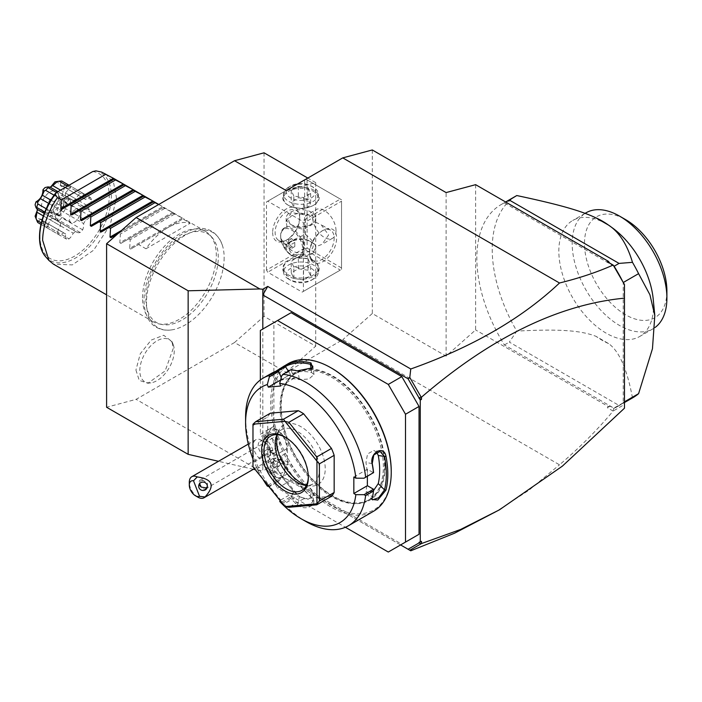 <?xml version="1.0" encoding="UTF-8"?>
<svg xmlns="http://www.w3.org/2000/svg" width="702" height="702" viewBox="0 0 702 702"><rect width="100%" height="100%" fill="white"/><g stroke="black" fill="none" stroke-linecap="round" stroke-linejoin="round"><path stroke-width="0.53" stroke-dasharray="3.51 2.63" d="M475.623 184.67L475.623 329.94L446.103 356.116L446.103 192.576M372.297 149.965L372.297 313.513L446.103 356.116M410.758 550.798L262.82 465.391L262.82 471.068L255.317 469.735M253.361 469.287L218.497 461.293M400.588 544.928L262.82 465.391L262.82 329.036M267.734 468.234L262.82 471.068M286.188 372.358L315.716 346.174L264.049 316.348L234.529 342.532L286.188 372.358L342.769 339.689L559.494 464.812C579.44 447.894 597.314 429.975 613.127 411.065L607.283 407.695L608.467 406.642L475.623 329.94M234.529 342.532L136.118 399.341L106.599 407.257M259.828 470.77L136.118 399.341M493.822 513.065L528.913 490.242L559.494 464.812M372.297 313.513L342.769 339.689M315.716 346.174L315.716 182.634L286.188 190.549M624.464 408.204L624.464 404.484L613.127 411.065M622.577 281.212A116.55 67.295 60 0 1 623.236 282.52L623.236 402.536A116.55 67.295 60 0 1 622.577 403.08A116.55 67.295 60 0 1 617.541 406.537A116.55 67.295 60 0 1 614.127 408.292L610.17 406.204L607.283 407.695M613.671 408.222L613.241 410.968M610.17 406.204L608.467 406.642M609.669 263.066L613.671 265.786M623.236 402.808L613.838 408.125L504.405 344.945A116.55 67.295 60 0 1 500.991 204.659A116.55 67.295 60 0 1 504.405 202.904L613.838 266.084M610.17 263.768L607.283 261.688M624.464 404.484L624.464 401.992L623.236 402.702M624.464 401.992L624.464 284.485M504.405 202.904L505.809 202.097M516.356 195.788A116.55 67.295 -120 0 0 516.786 331.116L509.327 342.102L619.05 405.449L614.127 408.292M504.405 344.945L509.327 342.102M632.906 397.665A116.55 67.295 60 0 1 632.476 397.911L619.05 405.449M632.476 397.911C627.132 369.155 619.155 351.035 608.546 343.559L596.095 336.363C581.002 330.466 559.459 328.808 516.786 331.116M623.236 402.536L624.464 401.825M611.767 227.413A66.971 38.671 -120 0 0 572.709 220.498A66.971 38.671 -120 0 0 558.836 251.158A66.971 38.671 -120 0 0 588.074 318.559A66.971 38.671 -120 0 0 639.68 336.504A66.971 38.671 -120 0 0 653.553 305.844A66.971 38.671 -120 0 0 653.229 299.227M608.546 343.559A73.061 42.181 60 0 1 596.095 336.363M655.15 327.413A66.971 38.671 60 0 1 653.027 328.799A66.971 38.671 60 0 1 601.421 310.854A66.971 38.671 60 0 1 572.183 243.454A66.971 38.671 60 0 1 586.056 212.794M666.9 291.04A58.275 33.643 60 0 1 625.693 314.829A58.275 33.643 60 0 1 584.485 243.454A58.275 33.643 60 0 1 625.693 219.665M421.498 541.374L419.041 542.365M388.285 552.035L401.816 544.217L291.111 480.3L287.416 473.911L287.416 448.341A15.655 9.038 -120 0 0 276.351 429.168L275.123 428.457L273.885 426.325L273.885 322.639L291.111 312.697M267.901 437.127A8.696 5.019 60 0 0 266.628 437.522A8.696 5.019 60 0 0 266.093 446.56A8.696 5.019 60 0 0 274.052 452.983A8.696 5.019 -120 0 0 275.324 452.588A8.696 5.019 -120 0 0 275.851 443.55A8.696 5.019 -120 0 0 267.901 437.127A15.655 12.346 -95.1 0 1 271.156 428.571A14.689 8.477 60 0 1 285.345 441.163A14.689 8.477 60 0 1 281.52 455.344A14.689 8.477 60 0 1 280.063 455.3A12.18 7.029 60 0 1 284.959 467.093A12.18 7.029 60 0 1 277.623 472.692A12.18 7.029 60 0 1 268.12 460.284A12.18 7.029 60 0 1 272.63 451.009A14.689 8.477 -120 0 1 267.339 430.782A15.655 15.655 0 0 0 276.36 454.922A12.882 7.441 -120 0 0 278.44 455.115A12.882 7.441 -120 0 0 278.861 455.054L279.817 455.396A15.655 15.655 0 0 0 281.52 455.344M271.156 428.571A14.689 8.477 -120 0 0 267.339 430.782M291.111 480.3L277.58 488.118L345.384 527.263M287.416 473.911L273.885 481.721L277.58 488.118M275.123 428.457L261.592 436.275L262.82 436.977A15.655 9.038 60 0 1 273.885 456.16L273.885 481.721M273.885 426.325L260.354 434.143L261.592 436.275M273.885 322.639L260.354 330.449M260.354 379.993L260.354 434.143M281.221 406.476A73.061 42.181 -120 0 0 313.11 480.001A73.061 42.181 -120 0 0 369.41 499.578A73.061 42.181 -120 0 0 384.547 466.128A73.061 42.181 -120 0 0 352.65 392.602A73.061 42.181 -120 0 0 296.349 373.025A73.061 42.181 -120 0 0 281.221 406.476M280.037 407.151A73.061 42.181 -120 0 0 311.934 480.686A73.061 42.181 -120 0 0 368.234 500.254A73.061 42.181 -120 0 0 383.362 466.812A73.061 42.181 -120 0 0 351.474 393.278A73.061 42.181 -120 0 0 295.173 373.71A73.061 42.181 -120 0 0 280.037 407.151M331.704 368.234A84.196 48.613 -120 0 0 272.165 402.606A84.196 48.613 -120 0 0 331.704 505.73A84.196 48.613 -120 0 0 391.242 471.358M288.346 363.583A85.24 49.21 -120 0 0 270.691 402.606A85.24 49.21 -120 0 0 307.897 488.39A85.24 49.21 -120 0 0 373.587 511.231M271.191 373.49L275.465 371.49M353.843 477.035L367.374 469.226L373.49 472.753M373.517 490.601L366.242 493.611L365.953 490.716A74.807 43.191 -120 0 0 367.374 477.465A74.807 43.191 -120 0 0 365.953 462.565L367.558 453.966L373.78 450.473L376.684 452.097M367.374 469.226L367.374 476.289M279.686 501.465L282.897 502.983A85.24 49.21 -120 0 0 305.87 521.489M282.897 502.983L290.777 498.438A85.24 49.21 -120 0 0 297.2 504.729C305.861 512.583 320.103 503.536 310.977 496.77A85.24 49.21 60 0 1 285.6 465.198C280.344 454.071 265.11 461.89 271.823 473.148A85.24 49.21 -120 0 0 276.965 481.265L268.805 486.512M245.595 417.093A85.24 49.21 -120 0 0 269.094 485.81M372.209 498.025L372.235 496.981A84.196 48.613 -120 0 0 373.578 489.391M281.713 502.035L291.154 496.586L290.777 498.438M291.19 496.744A84.196 48.613 -120 0 0 298.139 503.597L307.028 506.177L312.82 501.807L310.442 496.498A84.196 48.613 60 0 1 285.372 465.303L275.807 460.854L271.937 465.549L273.069 472.411A84.196 48.613 -120 0 0 278.676 481.168L276.965 481.265M297.2 504.729L298.139 503.597L299.298 496.665A74.807 43.191 -120 0 1 288.031 484.547L281.853 476.86L278.799 481.212L269.357 486.67M310.977 496.77L310.442 496.498L311.6 489.566L313.969 494.91L308.204 499.28L299.298 496.665M285.6 465.198L290.488 463.302A74.807 43.191 -120 0 0 311.6 489.566M271.823 473.148L278.194 470.401L277.044 463.531L280.897 458.862L290.488 463.302M252.974 458.924A78.282 45.2 -120 0 0 262.855 479.115M267.857 485.336L281.853 476.86M280.212 500.71L280.686 500.043L268.322 484.678M270.41 413.18A52.185 30.133 -120 0 0 267.734 416.988L252.974 425.509L252.974 466.76M331.484 496.288L303.624 498.78A52.185 30.133 -120 0 1 298.271 495.691L270.41 461.03A52.185 30.133 -120 0 1 267.734 454.133L267.734 416.988M280.581 380.045L281.853 379.317L294.217 378.211L291.154 370.323L281.713 375.772M280.686 386.021L294.217 378.211M281.853 379.317L281.212 377.658M278.676 371.332A84.196 48.613 -120 0 0 273.069 373.622L277.834 371.156M288.355 371.139L290.488 374.438A74.807 43.191 -120 0 1 311.6 372.551L314.013 374.499L308.915 379.019L299.298 379.65A74.807 43.191 -120 0 0 288.031 378.764A74.807 43.191 -120 0 0 278.194 381.537L289.189 375.158L277.272 382.028M271.823 373.139L273.069 373.622L278.194 381.537M297.2 370.875L298.139 371.384A84.196 48.613 -120 0 0 291.19 370.208L290.777 369.743M312.162 368.208L298.139 371.384L299.298 379.65M290.488 374.438L289.189 375.158M280.686 500.043L294.217 492.234L291.154 496.586M294.217 492.234L288.031 484.547A74.807 43.191 -120 0 1 278.194 470.401M303.624 498.78L288.864 507.3M284.915 506.554L283.511 504.212L298.271 495.691M270.41 461.03L255.651 469.55L283.511 504.212M255.651 469.55L253.027 466.883M267.734 454.133L252.974 462.653M252.974 425.509L252.974 424.245M308.327 477.465L308.327 476.044A31.309 18.076 60 0 1 308.318 476.737M285.582 437.355A31.309 18.076 60 0 1 286.188 437.688A31.309 18.076 60 0 1 308.327 476.044M277.079 434.696A31.309 18.076 -120 0 1 281.607 429.747A31.309 18.076 -120 0 1 305.73 438.136A31.309 18.076 -120 0 1 319.401 469.647A31.309 18.076 60 0 1 312.916 483.985A31.309 18.076 60 0 1 306.37 485.424M306.476 485.214A34.328 19.814 -120 0 0 309.608 485.916A34.328 19.814 -120 0 0 325.219 468.752A34.328 19.814 -120 0 0 305.352 429.712A34.328 19.814 -120 0 0 278.273 431.642A34.328 19.814 -120 0 0 277.316 434.713M372.06 498.745L372.235 496.981L365.953 490.716M276.36 454.922A12.882 7.441 -120 0 1 268.919 449.315L268.927 449.289A15.584 9.003 -120 0 0 266.146 450.017A15.584 9.003 -120 0 0 266.146 468.015A15.584 9.003 -120 0 0 281.73 477.009A15.584 9.003 -120 0 0 284.959 469.875A15.584 9.003 -120 0 0 278.948 455.072M268.927 449.289L272.63 451.009M275.324 452.588L268.69 456.414A8.696 5.019 -120 0 1 267.418 456.809A8.696 5.019 60 0 1 259.459 450.394A8.696 5.019 60 0 1 259.994 441.356A8.696 5.019 60 0 1 261.267 440.961A8.696 5.019 -120 0 1 264.338 441.786L261.881 440.365A12.18 7.029 -120 0 0 257.573 439.206A12.18 7.029 60 0 0 255.791 439.759L248.306 444.085M268.69 456.414A8.696 5.019 -120 0 0 270.489 452.439A8.696 5.019 -120 0 0 264.338 441.786M255.791 439.759A12.18 7.029 60 0 0 255.054 452.413A12.18 7.029 60 0 0 266.19 461.398A12.18 7.029 -120 0 0 267.971 460.854A12.18 7.029 -120 0 0 270.489 455.273A12.18 7.029 -120 0 0 261.881 440.365M197.92 497.174A12.18 7.029 60 0 1 189.303 482.265M207.344 486.565L207.502 483.266L203.378 480.493A5.221 3.01 -120 0 0 200.991 479.642A5.221 3.01 60 0 0 200.228 479.878L273.736 437.434A5.221 3.01 60 0 1 274.5 437.197A5.221 3.01 60 0 1 279.273 441.049A5.221 3.01 60 0 1 278.957 446.472A5.221 3.01 60 0 1 278.194 446.709A5.221 3.01 60 0 1 273.42 442.857A5.221 3.01 60 0 1 273.736 437.434M203.378 480.493C201.158 480.422 199.859 481.142 199.491 482.643L198.815 485.161M199.57 483.66L199.491 482.643A4.352 4.203 -165 0 0 199.386 483.915M206.274 487.943A5.221 3.01 -120 0 1 205.449 488.917A5.221 3.01 -120 0 1 204.686 489.154A5.221 3.01 60 0 1 199.912 485.301A5.221 3.01 60 0 1 200.228 479.878M268.919 449.315A15.584 9.003 -120 0 0 266.093 450.043A15.584 9.003 -120 0 0 266.093 468.041A15.584 9.003 -120 0 0 281.686 477.044A15.584 9.003 -120 0 0 278.861 455.054M276.965 467.365L276.965 463.267L273.885 459.441L270.814 459.713L270.814 463.82L273.885 467.646L276.965 467.365L279.422 465.952L279.422 461.846L276.351 458.02L273.271 458.301L273.271 462.399L276.351 466.225L279.422 465.952M276.965 463.267L279.422 461.846M273.885 467.646L276.351 466.225M270.814 463.82L273.271 462.399M270.814 459.713L273.271 458.301M273.885 459.441L276.351 458.02M315.716 182.634L307.801 178.071M264.049 152.808L264.049 316.348M224.149 257.616A54.914 31.704 -60 0 1 173.842 329.492A54.914 31.704 -60 0 1 146.49 302.448A54.914 31.704 -60 0 1 179.519 239.049A54.914 31.704 -60 0 1 222.411 245.358A54.914 31.704 -60 0 1 224.149 257.616M135.934 370.051L139.224 380.37L147.92 383.239L165.137 370.928L173.21 348.525L171.981 341.558L163.698 335.249L151.193 340.075L140.251 353.773L135.934 370.051M266.506 270.086L266.506 201.913L267.734 201.202L302.185 221.086L303.413 223.218L303.413 291.391L302.185 292.102L267.734 272.218L266.506 270.086L304.642 248.069L304.642 179.896L266.506 201.913M272.657 232.45A19.138 11.048 120 0 0 286.188 240.26A19.138 11.048 120 0 0 299.719 216.821L299.719 216.821A19.138 11.048 120 0 0 286.188 209.012A19.138 11.048 120 0 0 272.657 232.45M302.185 292.102L340.312 270.086L305.87 250.202L267.734 272.218M305.87 250.202L305.87 248.78L307.099 248.069L307.099 179.896L305.87 179.185L267.734 201.202M304.642 248.069L305.87 248.78M313.864 261.214A18.27 10.548 0 0 0 288.031 261.214A18.27 10.548 0 0 0 288.031 276.123A18.27 10.548 0 0 0 313.864 276.123A18.27 10.548 0 0 0 313.864 261.214L313.25 260.854A17.392 10.047 0 0 0 288.654 260.854L288.654 260.854A17.392 10.047 0 0 0 283.555 267.962A17.392 10.047 0 0 0 288.654 275.061A17.392 10.047 0 0 0 313.25 275.061A17.392 10.047 0 0 0 318.348 267.962A17.392 10.047 0 0 0 313.25 260.854L313.864 261.214M340.312 270.086L303.413 291.391M341.541 201.202L341.541 269.375L341.541 201.202L303.413 223.218M309.564 253.755L309.564 253.755A19.138 11.048 -60 0 1 323.095 230.317A19.138 11.048 -60 0 1 336.627 238.127A19.138 11.048 -60 0 1 323.095 261.565A19.138 11.048 -60 0 1 309.564 253.755L309.564 252.334A17.392 10.047 -60 0 1 321.858 231.028A17.392 10.047 -60 0 1 330.563 230.168A17.392 10.047 -60 0 1 334.161 238.127A17.392 10.047 -60 0 1 326.57 255.633A17.392 10.047 -60 0 1 313.162 260.302A17.392 10.047 -60 0 1 309.564 252.334L309.564 253.755M307.099 179.896L341.541 199.78L340.312 199.07L302.185 221.086M304.642 179.896L305.87 179.185L340.312 199.07M288.031 205.107L288.031 205.107A18.27 10.548 180 0 1 288.031 190.189A18.27 10.548 180 0 1 313.864 190.189A18.27 10.548 180 0 1 313.864 205.107A18.27 10.548 180 0 1 288.031 205.107L288.654 205.458A17.392 10.047 180 0 1 283.555 198.359A17.392 10.047 180 0 1 288.654 191.26A17.392 10.047 180 0 1 313.25 191.26A17.392 10.047 180 0 1 318.348 198.359A17.392 10.047 180 0 1 313.25 205.458A17.392 10.047 180 0 1 288.654 205.458L288.031 205.107M341.541 267.962L307.099 248.069M336.012 230.677A16.523 9.538 -120 0 0 328.79 214.04A16.523 9.538 -120 0 0 316.058 209.617A16.523 9.538 -120 0 0 312.636 217.181A16.523 9.538 -120 0 0 319.849 233.81A16.523 9.538 -120 0 0 332.581 238.241A16.523 9.538 -120 0 0 336.012 230.677M305.475 234.328L311.407 239.926L315.733 245.954L315.549 246.823C314.145 253.273 310.056 255.633 303.29 253.905C303.931 255.739 304.177 254.15 304.027 249.14A16.523 9.538 60 0 1 300.605 256.704A16.523 9.538 60 0 1 292.339 255.888A16.523 9.538 60 0 1 280.651 235.644C280.475 232.459 282.546 229.405 286.872 226.474L290.496 226.395L303.29 229.273C310.056 225.921 314.145 223.561 315.549 222.192L315.733 220.358L311.407 214.321L305.475 215.733L303.843 214.742L291.321 212.504L286.162 221.806L286.978 226.404L284.073 228.08A16.523 9.538 -120 0 0 280.651 235.644C280.475 238.803 282.546 241.944 286.872 245.068L286.162 244.515L291.839 240.567L305.475 234.328L305.475 215.733L316.058 209.617M315.549 222.192L321.139 224.728L328.624 234.933L322.016 244.34L315.549 246.823M290.496 224.28A14.786 8.538 0 0 0 311.407 224.28L311.407 224.28A14.786 8.538 0 0 0 315.733 218.243A14.786 8.538 0 0 0 311.407 212.206A14.786 8.538 0 0 0 290.496 212.206A14.786 8.538 0 0 0 286.162 218.243A14.786 8.538 0 0 0 290.496 224.28L292.339 225.351A12.18 7.029 180 0 1 292.339 215.409A12.18 7.029 0 0 1 309.564 215.4A12.18 7.029 0 0 1 309.564 225.351A12.18 7.029 180 0 1 292.339 225.351M309.564 225.351L311.407 224.28L309.564 225.351M299.719 218.243A17.392 10.047 120 0 0 296.121 210.284A17.392 10.047 120 0 0 282.713 214.944A17.392 10.047 120 0 0 275.123 232.45A17.392 10.047 120 0 0 278.72 240.409A17.392 10.047 120 0 0 287.416 239.549A17.392 10.047 120 0 0 299.719 218.243L299.719 216.821L299.719 218.243M311.407 254.106A14.786 8.538 0 0 0 315.733 248.069A14.786 8.538 0 0 0 311.407 242.041L311.407 242.041A14.786 8.538 0 0 0 290.496 242.041L290.496 242.041A14.786 8.538 0 0 0 286.162 248.069A14.786 8.538 0 0 0 290.496 254.106A14.786 8.538 0 0 0 311.407 254.106M313.162 260.302L303.747 254.861L303.29 253.905C297.727 255.537 293.462 254.905 290.496 252L286.872 245.068M309.564 240.97A12.18 7.029 0 0 1 309.564 250.912A12.18 7.029 180 0 1 292.339 250.912A12.18 7.029 180 0 1 292.339 240.97L290.496 242.041L292.339 240.97A12.18 7.029 0 0 1 309.564 240.97L311.407 242.041M303.747 254.861L300.605 256.704M284.073 228.08A16.523 9.538 -120 0 1 296.814 232.511A16.523 9.538 -120 0 1 304.027 249.14L303.29 229.273M302.694 249.026A15.584 9.003 60 0 1 302.694 249.14A15.584 9.003 60 0 1 299.473 256.274A15.584 9.003 60 0 1 291.672 255.502A15.584 9.003 60 0 1 280.651 236.521A15.584 9.003 60 0 1 280.651 236.416A15.584 9.003 60 0 1 283.88 229.273A15.584 9.003 60 0 1 295.849 233.406A15.584 9.003 60 0 1 302.694 249.026M280.651 235.644L280.651 236.416M302.746 248.999A15.584 9.003 60 0 1 299.517 256.248A15.584 9.003 60 0 1 287.548 252.115A15.584 9.003 60 0 1 280.703 236.495A15.584 9.003 -120 0 1 283.933 229.247A15.584 9.003 -120 0 1 295.902 233.38A15.584 9.003 -120 0 1 302.746 248.999M288.662 243.059L288.636 238.943L291.69 238.627L294.787 242.427L294.814 246.551L291.76 246.867L288.662 243.059L283.748 245.902L283.713 241.786L286.776 241.47L289.865 245.27L289.9 249.394L286.837 249.701L283.748 245.902M288.636 238.943L283.713 241.786M291.76 246.867L286.837 249.701M294.814 246.551L289.9 249.394M294.787 242.427L289.865 245.27M291.69 238.627L286.776 241.47M318.348 194.278A17.392 10.047 0 0 1 313.25 201.377A17.392 10.047 180 0 1 294.296 203.554A17.392 10.047 180 0 1 283.555 194.278A17.392 10.047 180 0 1 288.654 187.171L290.646 186.021L288.654 187.171A17.392 10.047 0 0 1 313.25 187.171A17.392 10.047 0 0 1 318.348 194.278L318.348 198.359M313.25 205.458L313.864 205.107M311.258 197.92A14.575 8.415 0 0 0 311.258 186.021A14.575 8.415 0 0 0 290.646 186.021A14.575 8.415 180 0 0 290.646 197.92A14.575 8.415 180 0 0 311.258 197.92M293.848 196.069L291.251 190.47L298.35 186.363L308.055 187.864L310.653 193.471L303.554 197.569L293.848 196.069L293.848 207.432L291.251 201.834L294.796 200.412L298.35 197.727L308.055 199.228L310.653 204.835L307.099 207.52L303.554 208.933L293.848 207.432M291.251 190.47L291.251 201.834M298.35 186.363L298.35 197.727M308.055 187.864L308.055 199.228M310.653 193.471L310.653 204.835M303.554 197.569L303.554 208.933M290.646 280.3A14.575 8.415 180 0 1 290.646 268.401A14.575 8.415 0 0 1 311.258 268.401A14.575 8.415 0 0 1 311.258 280.3L311.258 280.3A14.575 8.415 180 0 1 290.646 280.3L288.654 279.142A17.392 10.047 180 0 0 313.25 279.142L311.258 280.3L313.25 279.142A17.392 10.047 0 0 0 318.348 272.043A17.392 10.047 0 0 0 307.608 262.767A17.392 10.047 0 0 0 288.654 264.944A17.392 10.047 180 0 0 283.555 272.043L283.555 267.962M288.654 279.142A17.392 10.047 180 0 1 283.555 272.043M308.055 270.252L298.35 268.752L291.251 272.85L293.848 278.448L303.554 279.949L310.653 275.851L308.055 270.252L308.055 258.889L298.35 257.388L294.796 258.801L291.251 261.486L293.848 267.085L303.554 268.585L307.099 265.9L310.653 264.487L308.055 258.889M298.35 268.752L298.35 257.388M291.251 272.85L291.251 261.486M293.848 278.448L293.848 267.085M303.554 279.949L303.554 268.585M310.653 275.851L310.653 264.487M145.893 299.052A51.176 29.545 120 0 0 161.811 324.482A51.176 29.545 120 0 0 199.052 305.273A51.176 29.545 120 0 0 218.269 257.265A51.176 29.545 120 0 0 212.057 237.443A51.176 29.545 120 0 0 171.481 244.331A51.176 29.545 120 0 0 145.893 299.052M142.515 297.929A52.185 30.133 -60 0 1 165.295 245.41A52.185 30.133 -60 0 1 205.51 231.423A52.185 30.133 -60 0 1 209.986 235.1A52.185 30.133 -60 0 1 216.321 255.317A52.185 30.133 -60 0 1 196.718 304.273A52.185 30.133 -60 0 1 158.74 323.85A52.185 30.133 -60 0 1 153.326 321.814A52.185 30.133 -60 0 1 142.515 297.929M105.625 173.754L113.627 182.959L116.435 197.648L110.214 224.921L93.647 250.175L72.332 264.908L53.44 264.154M158.67 204.519L163.706 207.292L117.743 233.827L118.901 233.161L120.375 234.012L119.849 242.769L172.508 212.373L173.552 212.978L120.893 243.375L128.738 238.838L130.212 239.689L129.686 248.455L182.345 218.05L183.389 218.655L130.73 249.052L138.584 244.524L145.963 248.78A52.185 30.133 -60 0 1 190.242 223.218L182.862 218.954L138.584 244.524M163.706 207.292L172.508 212.373L163.189 207.59L118.901 233.161M173.552 212.969L182.345 218.05L173.025 213.276L128.738 238.838M130.73 249.052L129.686 248.455M120.893 243.375L119.849 242.769M69.7 204.756L113.978 179.185M79.537 210.433L123.824 184.872M89.382 216.119L133.661 190.549M99.219 221.797L143.506 196.235M109.064 227.483L153.343 201.913M164.654 208.441L120.375 234.012M174.491 214.128L130.212 239.689M145.963 248.78L190.242 223.218M41.269 222.841L57.661 232.309A25.228 14.566 120 0 0 58.705 234.608A10.126 5.844 -60 0 0 63.68 232.792A20.007 11.548 -60 0 0 64.61 233.441L42.392 220.498L65.646 233.924A20.007 11.548 -60 0 1 64.61 233.441M57.661 232.309A10.126 5.844 -60 0 1 60.539 225.842A20.007 11.548 -60 0 1 60.539 222.639A10.126 5.844 -60 0 1 59.547 222.262A10.126 5.844 -60 0 1 57.661 219.498A25.228 14.566 120 0 1 58.705 215.988A10.126 5.844 -60 0 1 63.68 212.065A20.007 11.548 -60 0 1 65.646 208.669A10.126 5.844 -60 0 1 66.55 202.395A25.228 14.566 120 0 1 69.068 199.745A10.126 5.844 -60 0 1 72.403 200A10.126 5.844 -60 0 1 73.227 200.658A20.007 11.548 -60 0 1 76 199.061A10.126 5.844 -60 0 1 80.168 193.34A25.228 14.566 120 0 1 82.678 193.085A10.126 5.844 -60 0 1 83.591 198.306A20.007 11.548 -60 0 1 84.617 198.789A20.007 11.548 -60 0 1 85.547 199.438A10.126 5.844 -60 0 1 90.523 197.622A25.228 14.566 120 0 1 91.567 199.921A10.126 5.844 -60 0 1 88.689 206.388A20.007 11.548 -60 0 1 88.689 209.591A10.126 5.844 -60 0 1 89.68 209.968A10.126 5.844 -60 0 1 91.567 212.732A25.228 14.566 120 0 1 90.523 216.242A10.126 5.844 -60 0 1 85.547 220.165A20.007 11.548 -60 0 1 83.591 223.561A10.126 5.844 -60 0 1 82.678 229.835A25.228 14.566 120 0 1 80.168 232.485A10.126 5.844 -60 0 1 76.825 232.23A10.126 5.844 -60 0 1 76 231.572A20.007 11.548 -60 0 1 73.227 233.169A10.126 5.844 -60 0 1 69.068 238.891A25.228 14.566 120 0 1 66.55 239.145A10.126 5.844 -60 0 1 65.646 233.924M40.918 224.342L58.705 234.608M37.689 221.946L40.426 219.366L42.392 220.498L44.138 225.667L42.489 219.498L35.986 218.164L37.794 222.534M40.426 219.366L63.68 232.792M66.55 239.145L45.639 227.071L44.138 225.667L42.489 219.498M45.639 227.071A25.228 14.566 120 0 0 48.157 226.816L69.068 238.891M55.616 181.73A22.21 12.82 -60 0 1 57.081 181.634L61.478 186.6L64.04 185.653A22.21 12.82 -60 0 1 64.926 187.618C61.627 193.313 61.627 197.095 64.926 198.982A22.21 12.82 -60 0 1 64.04 201.974C59.389 204.642 57.064 208.661 57.081 214.031A22.21 12.82 -60 0 1 54.94 216.286C51.658 214.382 48.377 216.269 45.095 221.972L48.113 225.272L48.157 226.816M48.113 225.272L49.982 219.752L73.227 233.169M49.982 219.752L52.755 218.146L76 231.572M52.755 218.146L57.231 220.016L54.94 216.286M80.168 232.485L59.258 220.41L57.231 220.016M59.258 220.41A25.228 14.566 120 0 0 61.767 217.76L82.678 229.835M57.081 214.031L61.206 215.812L61.767 217.76M61.206 215.812L60.337 210.135L83.591 223.561M60.337 210.135L62.302 206.739L85.547 220.165M62.302 206.739C65.233 206.616 67.015 205.923 67.655 204.651L64.04 201.974M90.523 216.242L69.612 204.168L67.655 204.651M69.612 204.168A25.228 14.566 120 0 0 70.656 200.667L91.567 212.732M64.926 198.982L69.296 199.114L70.656 200.667M69.296 199.114L67.208 196.999L88.689 209.591M65.444 196.165L65.444 192.962L88.689 206.388M65.444 192.962L69.296 188.584L64.926 187.618M91.567 199.921L70.656 187.846L69.296 188.584M70.656 187.846A25.228 14.566 120 0 0 69.612 185.547L90.523 197.622M64.04 185.653L67.655 184.942L69.612 185.547M61.478 186.6L67.655 184.942L62.302 186.012L85.547 199.438M83.591 198.306L60.337 184.88L84.617 198.789M60.337 184.88L61.206 181.221L57.081 181.634M61.767 181.019L61.206 181.221M69.068 185.231L82.678 193.085M67.594 186.083L80.168 193.34M60.556 190.145L76 199.061M50.175 187.162L73.227 200.658M92.734 171.56A48.991 28.282 120 0 1 100.948 226.895A48.991 28.282 120 0 1 48.28 257.309A48.991 28.282 120 0 1 56.493 192.488L69.068 199.745M54.08 195.2L66.55 202.395M50.842 200.123L65.646 208.669M48.886 203.519L63.68 212.065M46.227 208.784L58.705 215.988M44.805 212.065L57.661 219.498M37.074 209.284L60.539 222.639M43.34 215.918L60.539 225.842M35.986 218.164A22.21 12.82 -60 0 1 35.346 216.857M45.095 221.972A22.21 12.82 -60 0 1 42.954 222.183M45.095 187.531L50.711 186.951M37.408 209.995L35.1 204.835M41.4 206.879A12.18 7.029 -60 0 1 48.456 193.032A12.18 7.029 -60 0 1 58.055 193.717A12.18 7.029 -60 0 1 58.626 196.937A12.18 7.029 -60 0 1 46.937 212.969A12.18 7.029 -60 0 1 41.4 206.879M47.113 207.766A9.223 5.326 -60 0 1 51.141 198.49A9.223 5.326 -60 0 1 58.248 196.016A9.223 5.326 -60 0 1 59.723 197.797A9.223 5.326 -60 0 1 60.153 200.237A9.223 5.326 -60 0 1 51.307 212.381A9.223 5.326 -60 0 1 49.026 211.986A9.223 5.326 -60 0 1 47.113 207.766M62.004 198.183A9.223 5.326 -60 0 0 54.896 200.658A9.223 5.326 -60 0 0 50.877 209.933A9.223 5.326 120 0 0 52.782 214.154A9.223 5.326 120 0 0 57.397 213.698A9.223 5.326 120 0 0 63.917 202.404A9.223 5.326 -60 0 0 62.004 198.183L58.248 196.016M70.963 222.446A7.31 4.221 -60 0 1 69.445 219.094A7.31 4.221 -60 0 1 72.639 211.741A7.31 4.221 -60 0 1 78.273 209.784A7.31 4.221 -60 0 1 79.782 213.136A7.31 4.221 -60 0 1 76.588 220.481A7.31 4.221 -60 0 1 70.963 222.446L55.098 213.285A7.31 4.221 120 0 1 53.58 209.933A7.31 4.221 -60 0 1 56.774 202.58A7.31 4.221 -60 0 1 62.399 200.623A7.31 4.221 -60 0 1 63.917 203.975L63.917 202.404M55.098 213.285A7.31 4.221 120 0 0 58.749 212.917A7.31 4.221 120 0 0 63.917 203.975M139.812 370.656A24.351 14.058 -60 0 1 153.905 342.962A24.351 14.058 -60 0 1 173.122 344.331A24.351 14.058 -60 0 1 174.254 350.772A24.351 14.058 -60 0 1 150.886 382.836A24.351 14.058 -60 0 1 139.812 370.656M287.416 448.341L273.885 456.16M276.351 429.168L262.82 436.977M385.091 466.382A73.763 42.585 60 0 1 332.932 496.498A73.763 42.585 60 0 1 280.774 406.16A73.763 42.585 60 0 1 332.932 376.044A73.763 42.585 60 0 1 385.091 466.382M372.235 463.548L365.953 462.565M311.6 372.551L311.1 368.954M45.849 256.958A50.667 29.256 120 0 0 100.763 231.432A50.667 29.256 120 0 0 95.832 170.832M121.639 230.379L162.662 206.686M500.991 204.659L505.615 201.992M617.541 406.537L624.464 402.544M653.027 328.799L639.68 336.504M585.082 213.355L572.709 220.498M369.41 499.578L368.234 500.254M270.305 374.157L271.718 374.473L276.807 382.362M312.583 367.822L311.811 368.585M314.013 374.499L312.855 366.26M312.82 501.807L313.969 494.91M280.897 458.862L275.807 460.854M286.188 437.688L284.959 436.977M312.916 483.985L301.842 490.373M281.607 429.747L270.533 436.144M276.579 435.802L278.273 431.642M305.159 485.31L309.608 485.916M366.242 493.611L372.508 499.859M371.981 499.429L372.051 498.166M380.028 451.456L373.78 450.473M296.349 373.025L295.173 373.71M284.959 467.093L284.959 469.875M266.628 437.522L259.994 441.356M270.489 452.439L270.489 455.273M267.971 460.854L254.449 468.655M207.652 485.784L207.213 487.407M205.449 488.917L278.957 446.472M315.733 220.358L315.733 218.243M286.162 221.806L286.162 218.243M303.843 214.742L296.121 210.284M287.416 239.549L286.188 240.26M286.451 244.875L278.72 240.409M332.581 238.241L322.016 244.34M315.733 248.069L315.733 245.954M286.162 248.069L286.162 244.515M321.858 231.028L323.095 230.317M330.563 230.168L321.139 224.728M291.672 255.502L292.339 255.888M283.555 194.278L283.555 198.359M311.258 186.021L313.25 187.171M288.654 260.854L288.031 261.214M318.348 272.043L318.348 267.962M222.411 245.358C215.602 226.746 199.675 224.64 183.626 233.336C162.434 244.357 143.541 276.518 144.024 300.693C144.349 317.023 151.184 324.693 156.353 327.308C161.486 330.194 167.313 330.923 173.842 329.492M212.057 237.443L209.986 235.1M161.811 324.482L158.74 323.85M153.326 321.814L106.599 294.84M205.51 231.423L183.389 218.655M162.197 206.414L158.784 204.449M76.825 232.23L54.352 219.261M89.68 209.968L67.208 196.999M72.403 200L57.95 191.646M59.547 222.262L44.261 213.426M50.017 187.425L51.615 186.504M37.469 209.152L37.469 211.004M59.723 197.797L58.055 193.717M51.307 212.381L46.937 212.969M52.782 214.154L49.026 211.986M58.749 212.917L57.397 213.698M78.273 209.784L62.399 200.623M173.122 344.331L171.981 341.558M150.886 382.836L147.92 383.239"/><path stroke-width="1.05" d="M446.103 192.576L475.623 184.67L608.467 261.372L607.283 261.688L613.127 265.058C597.314 272.122 579.44 278.097 559.494 283.003L342.769 157.88L372.297 149.965L446.103 192.576M259.828 288.961L188.145 290.795L106.599 243.708L136.118 217.532L259.828 288.961L262.82 289.259L267.734 286.425L410.758 368.989C472.235 347.183 521.814 318.524 559.494 283.003M136.118 217.532L234.529 160.723L264.049 152.808L307.801 178.071M342.769 157.88L286.188 190.549L234.529 160.723M255.317 469.735L253.361 469.287M218.497 461.293L188.145 454.334L188.145 290.795M262.82 289.259L262.82 294.945L267.734 286.425M262.82 329.036L262.82 294.945L408.081 378.808L409.792 377.457L410.758 368.989M421.068 543.734L419.041 542.927L419.041 542.365L421.498 541.374L421.498 543.55L409.792 550.245L410.758 550.798L454.519 533.222L499.403 509.845L562.399 466.119L624.464 408.204L624.464 284.485L623.236 282.353M421.498 543.55L460.635 529.457L499.403 509.845M608.467 261.372L609.669 263.066M613.127 265.058L614.127 266.251L619.05 263.408L632.476 262.337A116.55 67.295 60 0 1 638.592 273.648L623.306 282.476M613.241 265.154L624.464 284.582M614.127 266.251A116.55 67.295 60 0 1 622.577 281.212L613.838 266.084M622.577 281.212L622.893 281.774M619.05 263.408L509.327 200.061L505.809 202.097M632.476 262.337C627.193 244.515 619.217 232.108 608.546 225.114L596.095 217.927C581.291 210.933 559.538 204.633 516.786 195.542L509.327 200.061M516.786 195.542A116.55 67.295 -120 0 0 516.356 195.788L505.615 201.992M624.464 401.825L638.592 393.664A116.55 67.295 60 0 1 632.906 397.665L624.464 402.544M638.592 393.664L652.456 348.745L654.808 315.558L649.929 294.779L638.592 273.648M654.808 315.558L653.229 299.227A66.971 38.671 -120 0 0 611.767 227.413L608.397 225.009A73.061 42.181 -120 0 0 596.095 217.927M585.082 213.355L586.056 212.794A66.971 38.671 60 0 1 619.541 216.111A66.971 38.671 60 0 1 666.891 296.867A66.971 38.671 60 0 1 666.9 298.139A66.971 38.671 60 0 1 655.15 327.413M619.541 216.111L625.693 219.665A58.275 33.643 60 0 1 666.9 291.04L666.9 298.139M420.27 542.084L420.27 400.052L408.081 378.808M419.041 397.788L421.498 397.174L421.498 399.35L420.27 400.052M421.498 397.174C490.795 337.539 558.441 304.536 624.464 298.157M409.792 550.245L408.081 549.254L419.041 542.927M408.081 549.254L400.588 544.928M401.816 376.614L388.285 384.424L277.58 320.507L291.111 312.697L401.816 376.614L419.041 406.44L419.041 534.275L401.816 544.217M421.498 399.35L419.041 398.35M421.068 396.981L409.792 377.457M345.384 527.263L388.285 552.035L419.041 534.275M277.58 320.507L260.354 330.449L260.354 379.993M419.041 406.44L405.51 414.25L388.285 384.424M405.51 542.093L405.51 414.25M280.212 500.71L279.686 501.465A78.282 45.2 -120 0 0 300.947 518.655L305.87 521.489A85.24 49.21 -120 0 0 348.49 525.719L373.587 511.231A85.24 49.21 -120 0 0 391.242 472.209L391.242 471.358A84.196 48.613 -120 0 0 331.704 368.234L330.967 367.813A85.24 49.21 -120 0 0 288.346 363.583L285.6 365.189A85.24 49.21 60 0 1 310.977 362.916L312.583 367.822L297.2 370.875A85.24 49.21 -120 0 0 290.777 369.743L282.897 374.289L281.713 375.772L279.686 383.45A78.282 45.2 -120 0 1 355.844 478.185L364.057 478.211L365.619 477.184A85.24 49.21 -120 0 0 282.897 374.289M391.242 472.209A85.24 49.21 -120 0 0 330.967 367.813M365.619 477.184L373.49 472.639A85.24 49.21 -120 0 0 372.209 464.18C369.199 452.887 383.775 444.559 385.986 456.23A85.24 49.21 60 0 1 387.794 474.192A85.24 49.21 60 0 1 385.986 490.075L384.529 489.873A84.196 48.613 -120 0 0 384.529 456.449L378.255 455.466L376.684 452.097M280.581 380.045L268.322 387.127L267.322 384.547L269.357 376.877L269.094 375.517A85.24 49.21 -120 0 0 263.25 378.071A85.24 49.21 -120 0 0 245.595 417.093L245.595 422.779A78.282 45.2 -120 0 0 252.974 458.924M269.094 375.517L276.965 370.972A85.24 49.21 -120 0 0 271.823 373.139L263.25 378.071M275.465 371.49L284.837 365.61M364.057 478.211L373.49 472.639M355.844 478.185L353.843 477.035L353.843 493.515L367.374 485.696L373.49 489.233L373.49 491.049L365.619 495.594L364.057 494.682L355.844 494.664L353.843 493.515M373.578 472.692A84.196 48.613 -120 0 0 372.235 463.548L373.806 454.949L380.028 451.456L384.529 456.449L385.986 456.23M367.374 476.289L367.374 485.696M372.209 464.18L372.235 463.548M348.49 525.719A85.24 49.21 -120 0 0 365.619 495.594M385.986 490.075L377.781 500.061L371.981 499.429L372.209 498.025A85.24 49.21 -120 0 0 373.49 491.049M373.49 489.233L364.057 494.682M300.947 518.655A78.282 45.2 -120 0 0 355.844 494.664M267.322 384.547A78.282 45.2 -120 0 0 245.595 422.779M262.855 479.115A78.282 45.2 -120 0 0 267.322 486.1L267.857 485.336M269.357 486.67L267.322 486.1M268.322 387.127L280.686 386.021L279.686 383.45M334.161 492.488L334.161 455.335A52.185 30.133 -120 0 0 331.484 448.438L316.725 456.958L316.892 461.056L285.003 421.384A52.185 30.133 -120 0 0 284.915 421.332L253.027 424.175A52.185 30.133 -120 0 0 252.974 424.245L252.974 466.76A52.185 30.133 60 0 0 253.027 466.883L284.915 506.554A52.185 30.133 60 0 0 285.003 506.607L316.892 503.755L316.725 504.817L331.484 496.288A52.185 30.133 -120 0 0 334.161 492.488L319.401 501.009L319.401 463.855L316.944 461.17A52.185 30.133 -120 0 0 316.892 461.056M253.027 424.175L255.651 421.7L270.41 413.18L298.271 410.688A52.185 30.133 -120 0 1 303.624 413.785L331.484 448.438M281.212 377.658L278.799 371.428L276.965 370.972M269.357 376.877L278.799 371.428M285.6 365.189L285.372 366.523A84.196 48.613 60 0 1 310.442 364.285L312.855 366.26L312.162 368.208M277.834 371.156L285.372 366.523L288.355 371.139M310.977 362.916L310.442 364.285L311.1 368.954M334.161 455.335L319.401 463.855M319.401 501.009L316.944 503.694A52.185 30.133 60 0 1 316.892 503.755M285.003 506.607L288.864 507.3L316.725 504.817M298.271 410.688L283.511 419.217L255.651 421.7M283.511 419.217L284.915 421.332M285.003 421.384L288.864 422.306L303.624 413.785M316.725 456.958L288.864 422.306M316.944 503.694L316.944 461.17M261.592 450.473A33.055 19.086 60 0 1 284.959 436.977A33.055 19.086 60 0 1 308.327 477.465A33.055 19.086 60 0 1 284.959 490.952A33.055 19.086 60 0 1 261.592 450.473M308.318 476.737A31.309 18.076 60 0 1 301.842 490.373A31.309 18.076 60 0 1 277.72 481.984A31.309 18.076 60 0 1 264.049 450.473A31.309 18.076 60 0 1 270.533 436.144A31.309 18.076 60 0 1 285.582 437.355M306.37 485.424A31.309 18.076 60 0 1 305.159 485.31A31.309 18.076 60 0 1 275.123 444.085A31.309 18.076 -120 0 1 276.579 435.802A31.309 18.076 -120 0 1 277.079 434.696M277.316 434.713A34.328 19.814 -120 0 0 276.676 440.724A34.328 19.814 -120 0 0 306.476 485.214M373.517 490.601L378.255 483.608A74.807 43.191 -120 0 0 378.255 455.466M378.255 483.608L384.529 489.873L378.711 497.718L372.508 499.859L372.06 498.745M199.535 496.323L205.002 496.972A12.18 7.029 60 0 1 204.01 497.779A12.18 7.029 60 0 1 202.22 498.332A12.18 7.029 60 0 1 197.92 497.174L195.454 495.761A8.696 5.019 -120 0 0 199.535 496.323L193.506 480.791L197.227 476.921A12.18 7.029 60 0 0 193.612 476.14A12.18 7.029 60 0 0 191.83 476.693A12.18 7.029 60 0 0 189.303 482.265L189.303 485.108A8.696 5.019 -120 0 0 195.454 495.761M193.506 480.791A8.696 5.019 -120 0 0 189.303 485.108M205.002 496.972C215.268 485.784 212.671 479.097 197.227 476.921M207.072 484.863A4.352 4.203 -165 0 0 198.815 485.161A4.352 4.203 -165 0 0 203.255 490.487A4.352 4.203 -165 0 0 207.072 484.863M199.386 483.915A4.352 4.203 -165 0 0 199.658 485.1A4.352 4.203 15 0 0 201.211 487.065L206.274 487.943L207.344 486.565M199.57 483.66L201.211 487.065M188.145 454.334L106.599 407.257L106.599 243.708M106.599 294.84L53.44 264.154L48.964 260.477L42.629 240.26C42.919 226.044 47.841 211.846 57.397 197.648L55.221 194.27A50.667 29.256 120 0 0 45.849 256.958L48.964 260.477M111.048 237.688L117.743 233.827L111.048 237.688L110.012 237.092L110.53 228.325L109.064 227.483L101.211 232.011L100.167 231.406L100.693 222.648L99.219 221.797L91.374 226.334L90.33 225.728L90.848 216.962L89.382 216.119L81.529 220.647L80.484 220.042L81.011 211.284L79.537 210.433L71.692 214.97L70.648 214.364L71.165 205.598L69.7 204.756L61.846 209.284L60.802 208.678L61.328 199.921L105.607 174.35L101.676 172.087L95.832 170.832L92.734 171.56L56.493 192.488L55.221 194.27M101.676 172.087L114.505 178.887L61.846 209.284M61.328 199.921L57.397 197.648M105.607 174.35L113.461 178.282L60.802 208.678M114.505 178.887L123.298 183.968L113.978 179.185M70.648 214.364L123.298 183.968L124.342 184.565L71.692 214.97M124.351 184.565L133.143 189.645L123.824 184.872M80.484 220.042L133.143 189.645L134.187 190.251L81.529 220.647M134.187 190.251L142.98 195.323L133.661 190.549M90.33 225.728L142.98 195.323L144.024 195.928L91.374 226.334M144.024 195.928L152.825 201.009L143.506 196.235M100.167 231.406L152.825 201.009L153.87 201.614L101.211 232.011M158.67 204.519L153.343 201.913M115.453 180.037L71.165 205.598M125.289 185.714L81.011 211.284M135.135 191.4L90.848 216.962M144.972 197.078L100.693 222.648M154.817 202.764L110.53 228.325M37.329 209.424L36.048 218.304L35.1 216.207A22.21 12.82 -60 0 0 35.346 216.857L37.039 221.007A25.228 14.566 120 0 1 36.75 220.235L41.269 222.841M37.039 221.007A25.228 14.566 120 0 0 37.794 222.534L40.918 224.342M50.711 186.951L54.94 181.844A22.21 12.82 -60 0 1 55.616 181.73L60.065 181.125A25.228 14.566 120 0 1 61.767 181.019L69.068 185.231M60.065 181.125A25.228 14.566 120 0 0 59.258 181.265L67.594 186.083M54.94 181.844L59.258 181.265M57.231 181.616L52.755 185.635L60.556 190.145M52.755 185.635L50.175 187.162M49.982 187.241L48.113 186.881L45.095 187.531A22.21 12.82 -60 0 0 42.954 189.794L44.138 191.076L45.639 190.321L54.08 195.2M56.493 192.488L48.157 187.671L48.113 186.881M48.157 187.671A25.228 14.566 120 0 0 45.639 190.321M44.138 191.076L42.392 195.244L50.842 200.123M42.392 195.244L40.426 198.64L48.886 203.519M40.426 198.64L37.689 202.237L35.986 201.851C40.637 199.175 42.962 195.156 42.954 189.794M46.227 208.784L37.794 203.913L37.689 202.237M37.794 203.913A25.228 14.566 120 0 0 36.75 207.423L44.805 212.065M35.986 201.851A22.21 12.82 -60 0 0 35.1 204.835L36.048 207.783L36.75 207.423M36.048 207.783L37.285 209.214M37.285 212.425L43.34 215.918M36.75 220.235L36.048 218.304M35.1 216.207L37.408 209.995M110.012 237.092L121.639 230.379M248.306 444.085L191.83 476.693M254.449 468.655L204.01 497.779M45.849 256.958C34.249 244.682 39.198 214.496 55.388 193.401M158.784 204.449L153.87 201.606M57.95 191.646L49.93 187.022M44.261 213.426L37.074 209.284"/></g></svg>

